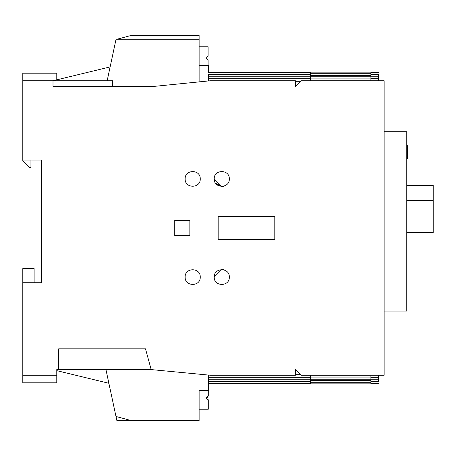 <?xml version="1.0" encoding="UTF-8"?>
<svg xmlns="http://www.w3.org/2000/svg" width="456" height="456" viewBox="0 0 456 456"><rect width="100%" height="100%" fill="white"/><g stroke="black" fill="none" stroke-linecap="round" stroke-linejoin="round"><path stroke-width="0.68" d="M407.493 145.732L407.493 157.913L407.493 145.732L406.735 145.732M407.493 151.825L407.493 146.068M407.493 154.715L407.493 158.329L407.493 154.715M108.876 383.279L56.778 370.654M208.101 65.653L208.101 59.987L206.215 58.1L208.101 56.213L208.101 46.774L199.118 46.774M208.101 59.987L206.215 58.1L208.101 56.213M206.488 398.481L208.284 396.013C205.844 397.273 205.844 398.527 208.284 399.787L208.284 409.226L199.118 409.226L199.118 416.778M208.284 390.347L208.284 396.013M115.995 416.482L116.867 420.552L131.157 420.552L115.995 416.482L105.94 369.582M30.94 160.039L30.94 167.637L29.811 167.637L22.8 160.934L22.8 80.752L53.004 80.752L110.124 66.912L116.058 39.222L199.118 39.222L199.118 35.448L131.157 35.448L117.089 39.222M58.67 369.582L151.17 369.582L145.504 348.817L58.67 348.817L58.67 369.582L56.778 369.582L56.778 382.795L22.8 382.795L22.8 282.743L41.678 282.743L41.678 160.039L22.8 160.039M214.217 178.917C213.807 169.182 229.738 169.182 229.322 178.917C229.738 169.182 213.807 169.182 214.217 178.917C213.807 188.653 229.738 188.653 229.322 178.917L229.322 178.917C229.738 169.182 213.807 169.182 214.217 178.917L221.77 186.47L224.551 185.94M221.77 269.53L214.217 277.083L221.77 269.53L223.611 269.758M185.147 277.083C184.731 267.347 200.663 267.347 200.252 277.083C200.663 267.347 184.731 267.347 185.147 277.083C184.731 286.818 200.663 286.818 200.252 277.083C200.663 286.818 184.731 286.818 185.147 277.083M229.322 277.083L229.322 277.083C229.738 286.818 213.807 286.818 214.217 277.083C213.807 286.818 229.738 286.818 229.322 277.083C229.738 267.347 213.807 267.347 214.217 277.083M189.85 220.447L174.745 220.447L174.745 235.552L189.85 235.552L189.85 220.447M274.797 216.674L218.167 216.674L218.167 239.326L274.797 239.326L274.797 216.674M215.625 183.306L221.77 186.47L223.611 186.242M185.147 178.917C184.731 188.653 200.663 188.653 200.252 178.917C200.663 169.182 184.731 169.182 185.147 178.917M151.17 369.582L210.444 375.248L295.391 375.248L295.391 369.582L301.057 375.248L384.117 375.248L384.117 80.752L301.057 80.752L295.391 86.418L295.391 80.752L210.444 80.752L153.809 86.418L53.004 86.418L53.004 80.752L112.569 80.752L112.569 86.418M110.124 66.912L107.166 80.752L110.124 66.912M199.118 81.886L199.118 39.222M22.8 80.752L22.8 73.205L56.778 73.205L56.778 79.84M370.905 377.323L378.44 377.323L378.44 381.706C378.44 383.935 378.44 383.935 378.44 381.706L370.905 381.706M370.905 78.677L378.44 78.677L378.44 76.032L378.44 80.752M199.118 65.653L208.557 65.653L208.557 72.709L310.496 72.709L208.54 72.709M300.493 374.678L295.391 374.678M370.905 379.968L378.44 379.968L378.44 375.248M370.905 375.248L370.905 383.861L310.496 383.861L310.496 375.248M310.496 379.774L370.905 379.774M310.496 80.752L310.496 72.139L370.905 72.139L370.905 80.752M310.496 76.226L370.905 76.226M384.117 131.721L406.769 131.721L406.769 311.06L384.117 311.06M406.769 185.335L433.2 185.335L433.2 232.531L406.769 232.531M433.2 200.44L406.769 200.44M208.54 80.946L208.54 74.294C208.54 72.065 208.54 72.065 208.54 74.294L310.496 74.294M310.496 76.032L208.54 76.032L208.54 78.677L310.496 78.677M370.905 74.294L378.44 74.294C378.44 72.065 378.44 72.065 378.44 74.294L378.44 76.032L370.905 76.032M208.54 76.79L310.496 76.79M370.905 76.79L378.44 76.79M295.391 81.322L300.493 81.322M378.44 379.21L370.905 379.21M310.496 379.21L208.557 379.21M208.557 375.054L208.557 390.347L199.118 390.347L199.118 420.552L131.157 420.552M22.8 282.743L22.8 268.59L34.126 268.59L34.126 282.743M22.8 375.248L56.778 375.248M310.496 381.706L208.557 381.706M208.557 377.323L310.496 377.323M370.905 377.887L310.496 377.887M310.496 380.532L370.905 380.532M370.905 382.27L310.496 382.27M310.496 382.983L370.905 382.983M310.496 73.017L370.905 73.017M310.496 73.729L370.905 73.729M370.905 75.468L310.496 75.468M310.496 78.113L370.905 78.113M208.557 379.968L310.496 379.968M406.735 158.084L407.493 158.084M378.44 383.291L370.905 383.291L378.44 383.291M310.496 383.291L208.557 383.291L310.496 383.291M378.44 72.709L370.905 72.709L378.44 72.709M370.905 383.861L310.496 383.861L370.905 383.861M370.905 72.139L310.496 72.139L370.905 72.139"/></g></svg>
